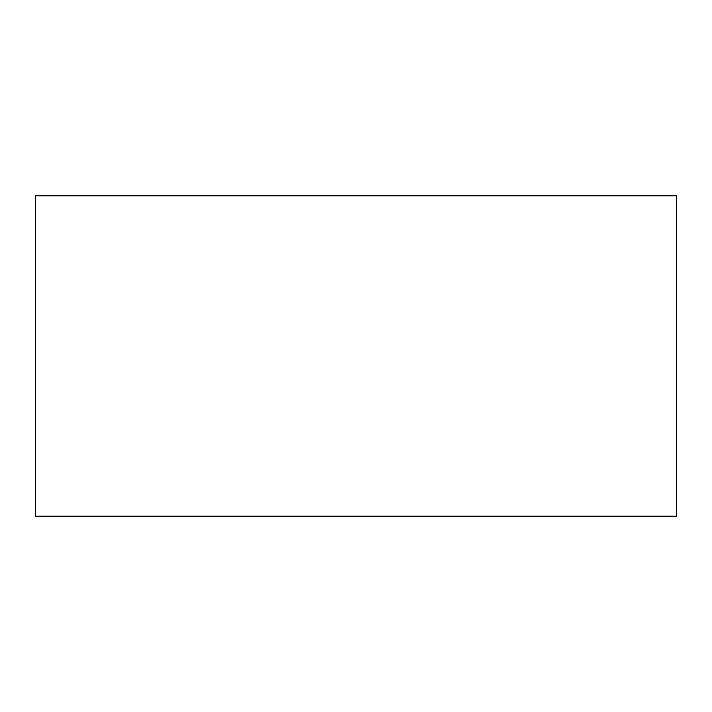 <?xml version="1.0" encoding="UTF-8"?>
<svg xmlns="http://www.w3.org/2000/svg" width="712" height="712" viewBox="0 0 712 712"><rect width="100%" height="100%" fill="white"/><g stroke="black" fill="none" stroke-linecap="round" stroke-linejoin="round"><path stroke-width="1.07" d="M35.6 516.2L676.4 516.2L676.4 195.8L35.6 195.8L35.6 516.2"/></g></svg>
